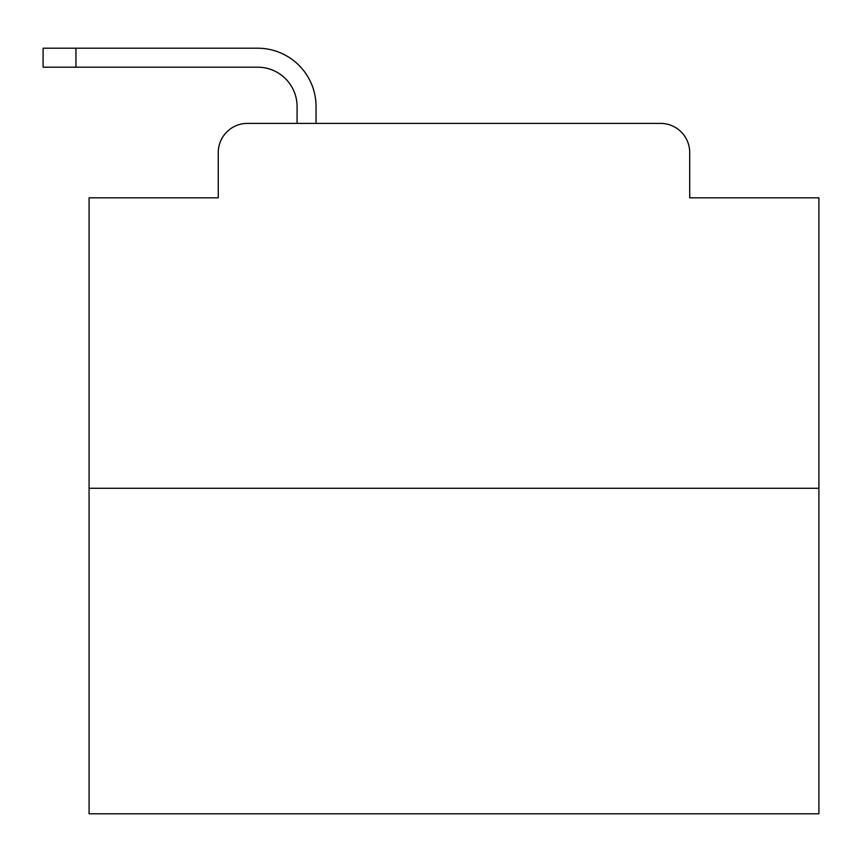 <?xml version="1.0" encoding="UTF-8"?>
<svg xmlns="http://www.w3.org/2000/svg" width="862" height="862" viewBox="0 0 862 862"><rect width="100%" height="100%" fill="white"/><g stroke="black" fill="none" stroke-linecap="round" stroke-linejoin="round"><path stroke-width="1.29" d="M218.258 152.574L218.258 197.818L218.258 152.574A29.189 29.189 0 0 1 247.448 123.385L297.078 123.385L297.078 106.597A39.415 39.415 0 0 0 257.663 67.182L43.1 67.182L43.1 48.207L257.663 48.207A58.39 58.39 0 0 1 316.052 106.597L316.052 123.385L340.134 123.385M818.9 488.291L89.077 488.291L89.077 813.793L818.9 813.793L818.9 197.818L689.719 197.818L689.719 152.574A29.189 29.189 0 0 0 660.529 123.385L247.448 123.385M89.077 488.291L89.077 197.818L218.258 197.818M567.842 123.385L660.529 123.385M689.719 197.818L689.719 152.574M297.078 106.597A39.415 39.415 0 0 0 257.663 67.182A39.415 39.415 0 0 1 297.078 106.597A39.415 39.415 0 0 0 257.663 67.182A39.415 39.415 0 0 1 297.078 106.597A39.415 39.415 0 0 0 257.663 67.182A39.415 39.415 0 0 1 297.078 106.597A39.415 39.415 0 0 0 257.663 67.182A39.415 39.415 0 0 1 297.078 106.597A39.415 39.415 0 0 0 257.663 67.182A39.415 39.415 0 0 1 297.078 106.597A39.415 39.415 0 0 0 257.663 67.182A39.415 39.415 0 0 1 297.078 106.597A39.415 39.415 0 0 0 257.663 67.182A39.415 39.415 0 0 1 297.078 106.597A39.415 39.415 0 0 0 257.663 67.182A39.415 39.415 0 0 1 297.078 106.597A39.415 39.415 0 0 0 257.663 67.182A39.415 39.415 0 0 1 297.078 106.597A39.415 39.415 0 0 0 257.663 67.182A39.415 39.415 0 0 1 297.078 106.597A39.415 39.415 0 0 0 257.663 67.182A39.415 39.415 0 0 1 297.078 106.597A39.415 39.415 0 0 0 257.663 67.182A39.415 39.415 0 0 1 297.078 106.597A39.415 39.415 0 0 0 257.663 67.182A39.415 39.415 0 0 1 297.078 106.597A39.415 39.415 0 0 0 257.663 67.182A39.415 39.415 0 0 1 297.078 106.597A39.415 39.415 0 0 0 257.663 67.182A39.415 39.415 0 0 1 297.078 106.597A39.415 39.415 0 0 0 257.663 67.182A39.415 39.415 0 0 1 297.078 106.597A39.415 39.415 0 0 0 257.663 67.182A39.415 39.415 0 0 1 297.078 106.597A39.415 39.415 0 0 0 257.663 67.182A39.415 39.415 0 0 1 297.078 106.597A39.415 39.415 0 0 0 257.663 67.182A39.415 39.415 0 0 1 297.078 106.597A39.415 39.415 0 0 0 257.663 67.182M75.942 67.182L75.942 48.207L257.663 48.207"/></g></svg>
